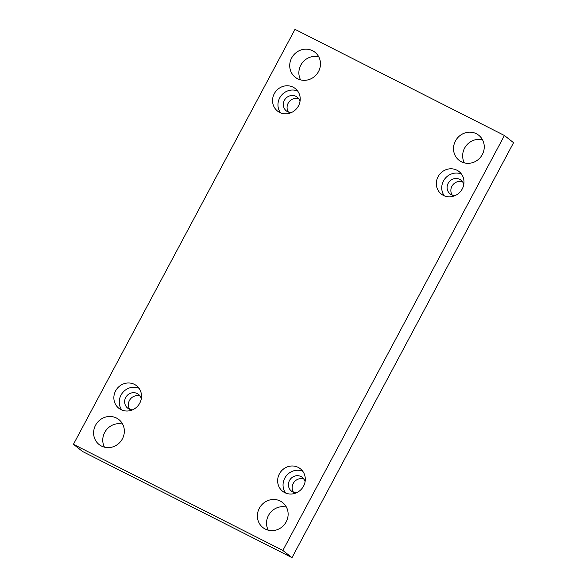 <?xml version="1.0" encoding="UTF-8"?>
<svg xmlns="http://www.w3.org/2000/svg" width="587" height="587" viewBox="0 0 587 587"><rect width="100%" height="100%" fill="white"/><g stroke="black" fill="none" stroke-linecap="round" stroke-linejoin="round"><path stroke-width="0.88" d="M292.003 557.65L513.566 142.692L504.424 135.494L294.997 29.35L73.434 444.308L82.576 451.506L292.003 557.65L282.861 550.452L504.424 135.494M104.471 447.177A15.922 15.02 128.2 0 1 106.32 429.955A15.922 15.02 128.2 0 1 122.632 424.108M300.588 79.883A15.922 15.02 128.2 0 1 302.437 62.655A15.922 15.02 128.2 0 1 318.748 56.814M268.252 530.186A15.922 15.02 128.2 0 1 270.101 512.965A15.922 15.02 128.2 0 1 286.412 507.117M464.368 162.893A15.922 15.02 128.2 0 1 466.217 145.664A15.922 15.02 128.2 0 1 482.529 139.823M452.254 195.119A8.761 8.262 128.2 0 1 452.819 184.89A8.761 8.262 128.2 0 1 462.622 181.941M293.559 492.324A8.761 8.262 128.2 0 1 294.124 482.096A8.761 8.262 128.2 0 1 303.934 479.139M129.778 409.308A8.761 8.262 128.2 0 1 130.343 399.087A8.761 8.262 128.2 0 1 140.154 396.13M288.466 112.11A8.761 8.262 128.2 0 1 289.039 101.881A8.761 8.262 128.2 0 1 298.842 98.932M73.434 444.308L282.861 550.452M101.492 446.061A15.922 15.02 -51.8 0 0 121.648 440.125A15.922 15.02 -51.8 0 0 118.823 419.536A15.922 15.02 -51.8 0 0 97.178 422.757A15.922 15.02 -51.8 0 0 99.13 444.557A15.922 15.02 -51.8 0 0 101.492 446.061M297.609 78.768A15.922 15.02 -51.8 0 0 317.765 72.832A15.922 15.02 -51.8 0 0 314.948 52.236A15.922 15.02 -51.8 0 0 293.295 55.457A15.922 15.02 -51.8 0 0 295.246 77.264A15.922 15.02 -51.8 0 0 297.609 78.768M265.273 529.07A15.922 15.02 -51.8 0 0 285.429 523.134A15.922 15.02 -51.8 0 0 282.611 502.545A15.922 15.02 -51.8 0 0 260.958 505.767A15.922 15.02 -51.8 0 0 262.91 527.566A15.922 15.02 -51.8 0 0 265.273 529.07M461.389 161.777A15.922 15.02 -51.8 0 0 481.545 155.841A15.922 15.02 -51.8 0 0 478.728 135.245A15.922 15.02 -51.8 0 0 457.075 138.473A15.922 15.02 -51.8 0 0 459.027 160.273A15.922 15.02 -51.8 0 0 461.389 161.777M438.085 176.68A14.33 13.516 128.2 0 1 459.027 171.543A14.33 13.516 128.2 0 1 460.788 191.164A14.33 13.516 128.2 0 1 441.299 194.07A14.33 13.516 128.2 0 1 438.085 176.68M279.39 473.885A14.33 13.516 128.2 0 1 300.339 468.749A14.33 13.516 128.2 0 1 302.092 488.369A14.33 13.516 128.2 0 1 282.611 491.268A14.33 13.516 128.2 0 1 279.39 473.885M115.61 390.876A14.33 13.516 128.2 0 1 136.558 385.74A14.33 13.516 128.2 0 1 138.312 405.36A14.33 13.516 128.2 0 1 118.831 408.258A14.33 13.516 128.2 0 1 115.61 390.876M274.298 93.671A14.33 13.516 128.2 0 1 295.246 88.534A14.33 13.516 128.2 0 1 297.007 108.155A14.33 13.516 128.2 0 1 277.519 111.06A14.33 13.516 128.2 0 1 274.298 93.671M291.262 112.616A8.761 8.262 128.2 0 1 286.368 110.928A8.761 8.262 128.2 0 1 284.82 99.607A8.761 8.262 128.2 0 1 295.899 96.341A8.761 8.262 128.2 0 1 297.205 97.171A8.761 8.262 128.2 0 1 299.994 101.522M297.653 91.029A14.33 13.516 -51.8 0 0 279.705 97.926A14.33 13.516 -51.8 0 0 280.513 112.814M132.567 409.821A8.761 8.262 128.2 0 1 127.68 408.134A8.761 8.262 128.2 0 1 126.124 396.805A8.761 8.262 128.2 0 1 137.211 393.539A8.761 8.262 128.2 0 1 138.51 394.369A8.761 8.262 128.2 0 1 141.306 398.727M138.965 388.234A14.33 13.516 -51.8 0 0 121.01 395.124A14.33 13.516 -51.8 0 0 121.825 410.012M296.347 492.831A8.761 8.262 128.2 0 1 291.46 491.143A8.761 8.262 128.2 0 1 289.912 479.814A8.761 8.262 128.2 0 1 300.992 476.549A8.761 8.262 128.2 0 1 302.29 477.378A8.761 8.262 128.2 0 1 305.086 481.736M302.745 471.244A14.33 13.516 -51.8 0 0 284.798 478.134A14.33 13.516 -51.8 0 0 285.605 493.021M455.042 195.632A8.761 8.262 128.2 0 1 450.148 193.937A8.761 8.262 128.2 0 1 448.6 182.616A8.761 8.262 128.2 0 1 459.687 179.351A8.761 8.262 128.2 0 1 460.986 180.18A8.761 8.262 128.2 0 1 463.774 184.531M461.441 174.046A14.33 13.516 -51.8 0 0 443.486 180.935A14.33 13.516 -51.8 0 0 444.293 195.823"/></g></svg>
